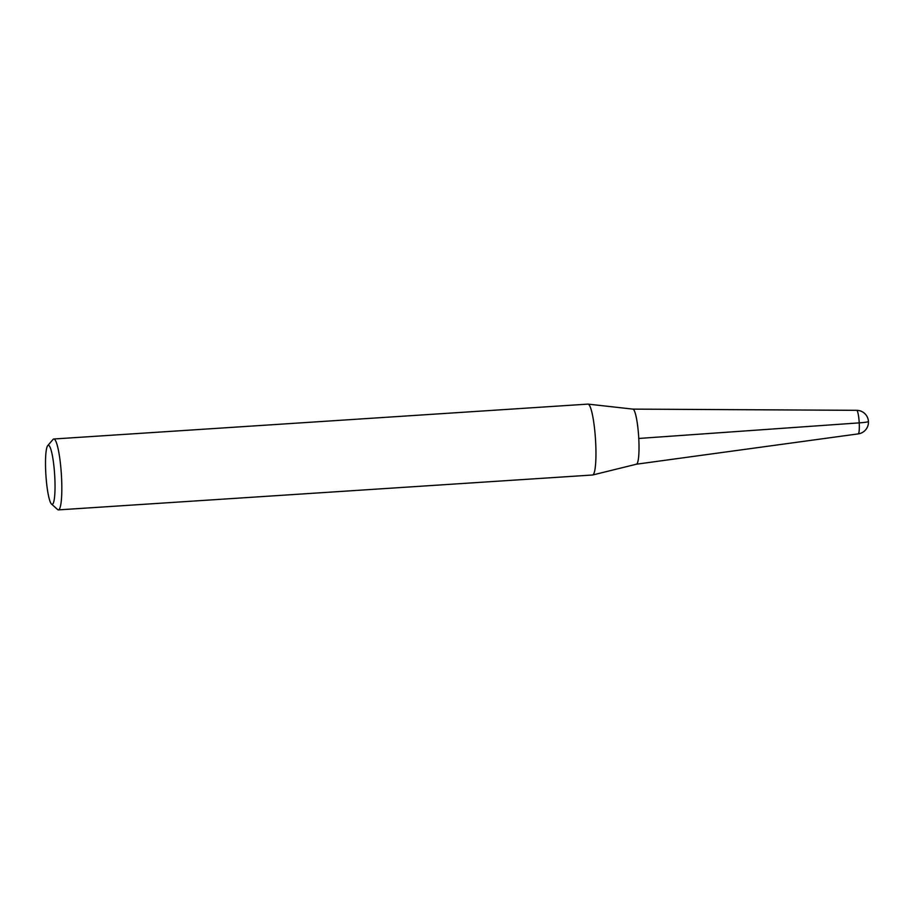 <?xml version="1.0" encoding="UTF-8"?>
<svg xmlns="http://www.w3.org/2000/svg" width="914" height="914" viewBox="0 0 914 914"><rect width="100%" height="100%" fill="white"/><g stroke="black" fill="none" stroke-linecap="round" stroke-linejoin="round"><path stroke-width="1.37" d="M858.063 433.864A11.813 1.748 -93.7 0 0 858.212 433.887A11.813 1.748 -93.7 0 0 859.194 422.371A11.813 1.748 -93.7 0 0 856.795 410.34A11.813 1.748 -93.7 0 0 856.681 410.317L632.854 409.118A27.603 4.079 86.3 0 1 633.094 409.175A27.603 4.079 86.3 0 1 638.703 437.28A27.603 4.079 86.3 0 1 636.418 464.198A27.603 4.079 86.3 0 1 636.064 464.152M58.427 509.886L592.558 475.006A35.52 5.255 -93.7 0 0 592.695 474.983A35.52 5.255 -93.7 0 0 595.54 440.08A35.52 5.255 -93.7 0 0 588.33 404.182A35.52 5.255 -93.7 0 0 588.068 404.114A35.52 5.255 -93.7 0 0 587.931 404.114L53.8 438.994A35.52 5.255 86.3 0 1 54.2 439.074A35.52 5.255 86.3 0 1 61.432 475.429A35.52 5.255 86.3 0 1 58.427 509.886A35.52 5.255 86.3 0 1 58.028 509.818A35.52 5.255 86.3 0 1 57.616 509.544L51.527 504.071A29.602 4.376 86.3 0 1 45.906 475.109A29.602 4.376 86.3 0 1 47.711 445.655A29.602 4.376 86.3 0 1 48.671 445.347A29.602 4.376 86.3 0 1 54.771 476.754A29.602 4.376 86.3 0 1 51.87 504.3A29.602 4.376 86.3 0 1 51.527 504.071M592.695 474.983L636.487 464.186A27.603 4.079 -93.7 0 0 638.692 437.063A27.603 4.079 -93.7 0 0 633.094 409.175A27.603 4.079 -93.7 0 0 632.888 409.118L588.068 404.114M47.711 445.655L53.035 439.44A35.52 5.255 86.3 0 1 53.8 438.994M868.3 421.4A11.836 0.88 176.9 0 1 859.229 422.874L638.772 438.457M636.452 464.198L858.212 433.887A11.836 11.836 0 0 0 861.285 411.277A11.836 11.836 0 0 0 856.681 410.317A11.813 1.748 -93.7 0 0 856.567 410.34"/></g></svg>
